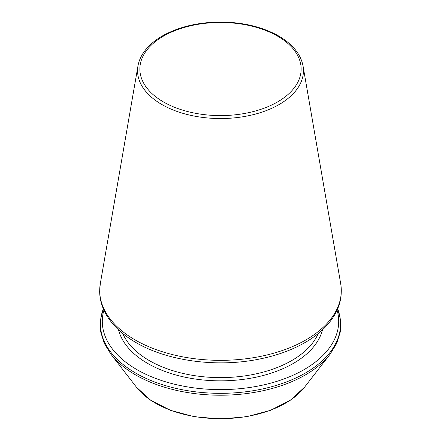 <?xml version="1.0" encoding="UTF-8"?>
<svg xmlns="http://www.w3.org/2000/svg" width="441" height="441" viewBox="0 0 441 441"><rect width="100%" height="100%" fill="white"/><g stroke="black" fill="none" stroke-linecap="round" stroke-linejoin="round"><path stroke-width="0.66" d="M103.911 310.139A118.199 68.239 0 0 0 136.919 369.624A118.199 68.239 0 0 0 274.594 382.044A118.199 68.239 0 0 0 337.089 310.139M122.785 333.528A100.702 58.14 0 0 0 149.295 360.589A100.702 58.14 0 0 0 247.423 375.5A100.702 58.14 0 0 0 318.215 333.528M118.53 329.824A103.018 59.474 0 0 0 147.658 363.423A103.018 59.474 0 0 0 253.04 377.799A103.018 59.474 0 0 0 322.47 329.824M103.343 308.843A120.068 69.32 0 0 0 135.602 373.025A120.068 69.32 0 0 0 278.381 384.745A120.068 69.32 0 0 0 337.657 308.843M103.31 308.766L100.388 320.26L100.702 331.897L104.247 343.318L110.895 354.2A120.068 69.32 0 0 0 135.602 374.916A120.068 69.32 0 0 0 330.105 354.2L336.753 343.318L340.298 331.897L340.612 320.26L337.69 308.766M110.895 354.2L136.489 387.242A92.031 53.135 0 0 0 220.5 418.685A92.031 53.135 0 0 0 304.51 387.242L330.105 354.2M163.479 101.954A80.642 46.559 0 0 0 298.397 81.083A80.642 46.559 0 0 0 199.63 24.062A80.642 46.559 0 0 0 163.479 101.954M161.858 104.517A82.936 47.882 0 0 0 256.012 113.932A82.936 47.882 0 0 0 303.028 65.902C300.602 53.515 291.771 43.146 276.529 34.795C260.526 26.427 241.789 22.177 220.318 22.05C199.233 22.221 180.777 26.383 164.962 34.536C159.317 37.524 154.46 40.908 150.387 44.69C143.496 51.145 139.356 58.212 137.972 65.902A82.936 47.882 0 0 0 161.858 104.517M135.084 339.912A120.795 69.739 0 0 0 272.218 353.621A120.795 69.739 0 0 0 340.695 283.668C343.142 299.588 337.8 314.262 324.681 327.68C319.708 332.69 313.827 337.255 307.024 341.373C293.089 349.741 276.689 355.744 257.825 359.382C216.057 367.601 167.222 360.942 136.015 342.58C122.377 334.686 112.4 325.287 106.083 314.372C101.805 306.848 99.66 299.053 99.66 290.983L100.305 283.668A120.795 69.739 0 0 0 135.084 339.912M136.489 387.242L150.756 400.301L170.617 410.389L194.503 416.767L220.494 418.95L246.486 416.767L270.377 410.389L290.244 400.301L304.51 387.242M137.972 65.902L100.305 283.668M303.028 65.902L340.695 283.668"/></g></svg>
